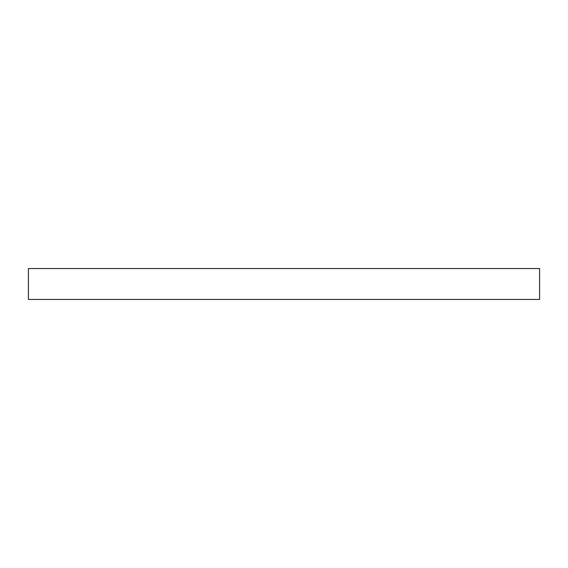 <?xml version="1.0" encoding="UTF-8"?>
<svg xmlns="http://www.w3.org/2000/svg" width="568" height="568" viewBox="0 0 568 568"><rect width="100%" height="100%" fill="white"/><g stroke="black" fill="none" stroke-linecap="round" stroke-linejoin="round"><path stroke-width="0.85" d="M539.6 268.55L28.4 268.55L28.4 299.45L539.6 299.45L539.6 268.55L539.6 299.45L28.4 299.45L28.4 268.55L539.6 268.55"/></g></svg>
